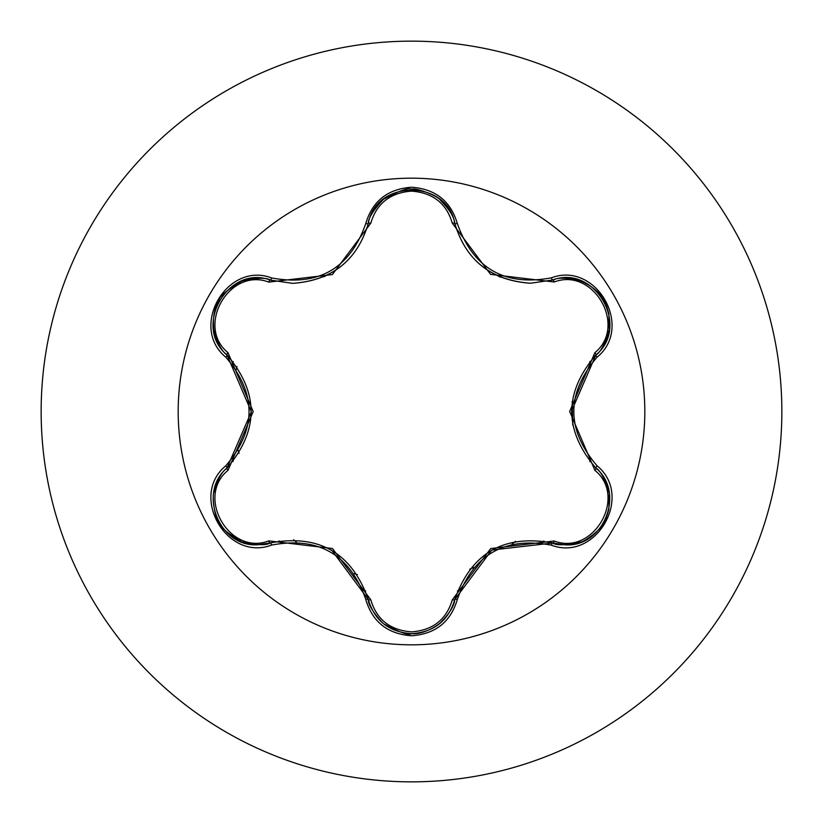 <?xml version="1.0" encoding="UTF-8"?>
<svg xmlns="http://www.w3.org/2000/svg" width="823" height="823" viewBox="0 0 823 823"><rect width="100%" height="100%" fill="white"/><g stroke="black" fill="none" stroke-linecap="round" stroke-linejoin="round"><path stroke-width="1.23" d="M411.5 644.821A233.321 233.321 0 0 1 178.179 411.5A233.321 233.321 0 0 1 411.5 178.179A233.321 233.321 0 0 1 644.821 411.5A233.321 233.321 0 0 1 411.5 644.821A233.321 233.321 0 0 1 178.179 411.5A233.321 233.321 0 0 1 411.5 178.179M551.389 545.176C504.52 536.462 473.163 554.568 457.321 599.494C450.654 621.962 435.388 634.06 411.5 635.768C387.643 634.008 372.408 621.9 365.772 599.442C349.888 554.414 318.501 536.298 271.6 545.073C226.942 562.058 188.806 495.981 225.79 465.818C256.776 429.585 256.776 393.373 225.79 357.182C188.786 326.957 227.014 260.942 271.6 277.927C318.542 286.682 349.929 268.565 365.772 223.558C372.397 201.1 387.643 188.992 411.5 187.233C435.377 188.94 450.654 201.038 457.321 223.506C473.204 268.463 504.561 286.569 551.389 277.824C596.068 260.891 634.132 327.009 597.128 357.131C566.07 393.404 566.07 429.647 597.128 465.869C634.163 496.053 596.006 562.119 551.389 545.176A2.778 0.648 -73.4 0 1 552.706 543.005L491.763 550.062L454.79 599.545A2.778 0.864 13.4 0 1 452.29 599.833L490.714 548.56L554.208 540.989C593.486 556.101 627.651 496.753 594.916 470.396L569.66 411.428L594.916 352.604C627.671 326.175 593.414 266.878 554.208 282.011L490.59 274.368L452.29 223.167C446.467 203.435 432.877 192.747 411.5 191.121C390.164 192.788 376.595 203.487 370.803 223.208L332.358 274.563L268.782 282.114C229.524 266.961 195.298 326.268 228.012 352.656L253.196 411.572L228.012 470.345C195.277 496.804 229.596 556.06 268.782 540.886L332.482 548.509L370.803 599.792C376.584 619.503 390.153 630.202 411.5 631.879C432.867 630.253 446.457 619.575 452.29 599.833M268.782 282.114A2.778 0.864 106.7 0 1 270.283 280.087L292.618 283.359L270.283 280.087C228.28 264.132 192.181 326.474 227.004 354.96A2.778 0.864 133.4 0 1 228.012 352.656M452.29 223.167A2.778 0.864 166.6 0 1 454.79 223.455C465.808 260.325 491.033 280.252 530.454 283.246C491.321 280.561 466.096 260.634 454.79 223.455C447.558 179.105 375.525 179.095 368.303 223.496C357.079 260.675 331.844 280.622 292.618 283.359C331.967 280.458 357.192 260.51 368.303 223.496A2.778 0.648 -166.7 0 1 365.772 223.558M225.79 465.818A2.778 0.648 46.6 0 1 227.004 468.04L251.365 411.737L227.004 354.96C259.122 392.633 259.122 430.326 227.004 468.04C197.53 492.247 218.836 547.202 257.527 544.785L270.283 542.913C319.036 533.89 351.699 552.747 368.303 599.504C374.588 620.665 389.001 632.064 411.551 633.71C434.081 632.074 448.494 620.686 454.79 599.545C471.353 552.902 503.995 534.055 552.706 543.005L565.432 544.867C604.092 547.305 625.449 492.319 595.914 468.092C563.724 430.388 563.724 392.664 595.914 354.908L571.491 411.263M411.5 41.15A370.35 370.35 0 0 1 781.85 411.5A370.35 370.35 0 0 1 411.5 781.85A370.35 370.35 0 0 1 41.15 411.5A370.35 370.35 0 0 1 411.5 41.15A370.35 370.35 0 0 0 41.15 411.5A370.35 370.35 0 0 0 411.5 781.85M233.187 361.575L232.425 364.352L233.187 361.575M232.425 458.648L233.187 461.425M279.018 540.876L281.034 542.913M362.922 590.194L365.7 590.924L362.922 590.184M457.423 590.893L460.201 590.153L457.423 590.893M543.89 540.958L541.873 543.005M589.782 461.549L590.533 458.781M590.533 364.219L589.782 361.451M236.973 366.554L236.314 369.599M238.228 450.418L239.02 453.37M293.616 539.775L296.28 542.028M354.106 573.61L357.398 574.619M469.676 569.228L473.873 567.448M511.968 544.24L515.435 541.349M572.736 425.018L572.18 401.47M457.423 590.883L460.201 590.153M271.6 545.073A2.778 0.648 -106.7 0 0 270.283 542.913C263.514 547.676 237.415 541.297 240.707 541.184C225.986 532.152 218.764 525.948 219.031 522.564C215.245 520.383 211.48 495.271 214.175 491.856C217.611 479.48 221.891 471.548 227.004 468.04A2.778 0.864 -133.4 0 0 228.012 470.345M269.316 543.19L270.283 542.913A2.778 0.864 73.3 0 1 268.782 540.886M365.772 599.442A2.778 0.648 -13.3 0 1 368.303 599.504L331.71 550.175M367.953 598.084L368.303 599.504A2.778 0.864 166.7 0 0 370.803 599.792M551.307 542.604L552.706 543.005A2.778 0.864 106.6 0 0 554.208 540.989M594.916 470.396A2.778 0.864 133.3 0 0 595.914 468.092A2.778 0.648 -46.7 0 1 597.128 465.869M594.916 352.604A2.778 0.864 -133.3 0 1 595.914 354.908C630.737 326.515 594.792 264.08 552.706 279.995L530.454 283.246L552.706 279.995A2.778 0.648 -106.6 0 1 551.389 277.824M554.208 282.011A2.778 0.864 73.4 0 0 552.706 279.995L554.702 279.45M370.803 223.208A2.778 0.864 13.3 0 0 368.303 223.496L368.55 222.519M457.321 599.494A2.778 0.648 -166.6 0 0 454.79 599.545L454.255 601.541M596.49 354.353L595.914 354.908A2.778 0.648 46.7 0 0 597.128 357.131M454.594 222.673L454.79 223.455A2.778 0.648 -13.4 0 0 457.321 223.506M269.522 279.861L270.283 280.087A2.778 0.648 -73.3 0 0 271.6 277.927M225.79 357.182A2.778 0.648 -46.6 0 0 227.004 354.96L225.543 353.509M595.574 467.762L596.634 468.791M487.782 270.489L500.435 277.176M323.892 276.765L334.848 270.89M455.14 224.864L454.79 223.455C454.306 217.272 449.564 209.598 440.572 200.431C438.968 196.388 415.327 187.099 411.562 189.29C408.753 187.366 399.772 190.514 384.588 198.755C386.141 195.843 367.552 215.256 368.303 223.496L368.19 223.959M455.129 598.146L454.79 599.545C454.275 605.749 449.564 613.402 440.634 622.507C441.817 621.941 426.376 634.77 411.5 633.71C408.64 635.623 399.659 632.455 384.526 624.204C386.296 627.311 367.49 607.672 368.303 599.504M552.706 543.005C559.208 547.881 586.778 540.896 579.896 542.162C583.98 542.851 603.948 527.018 603.907 522.656C605.059 521.525 606.695 517.122 608.804 509.458L609.205 494.572C610.944 497.37 603.424 471.569 595.914 468.092L595.41 467.608M551.328 280.386L552.706 279.995C558.333 277.33 567.325 277.588 579.67 280.766C578.59 280.015 597.416 286.99 603.938 300.395C605.111 301.568 606.736 305.981 608.825 313.635L609.195 328.511C611.005 325.414 603.403 351.534 595.914 354.908L594.864 355.927M368.303 223.496L368.138 224.175M228.043 355.968L227.004 354.96C221.881 351.421 217.611 343.51 214.196 331.227C214.093 332.533 210.709 312.75 219.062 300.395C218.825 296.959 226.068 290.766 240.779 281.785C237.199 281.764 263.617 275.294 270.283 280.087L271.672 280.489M227.004 468.04L228.053 467.022"/></g></svg>
